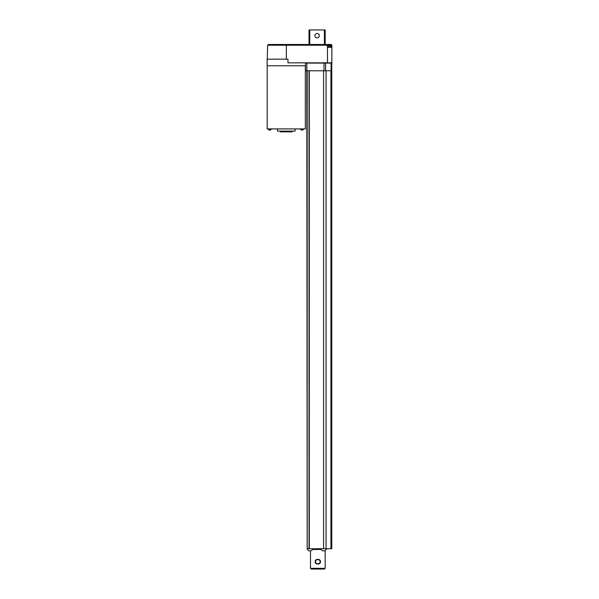 <?xml version="1.0" encoding="UTF-8"?>
<svg xmlns="http://www.w3.org/2000/svg" width="599" height="599" viewBox="0 0 599 599"><rect width="100%" height="100%" fill="white"/><g stroke="black" fill="none" stroke-linecap="round" stroke-linejoin="round"><path stroke-width="0.9" d="M331.771 62.843L331.771 548.751L326.425 548.751A2.883 2.8 90 0 0 326.425 548.714L322.037 548.714A1.445 1.43 -90 0 0 322.06 548.751L310.589 548.751A1.205 1.198 -90 0 0 310.619 548.714L307.16 548.714A2.935 2.935 0 0 0 309.309 550.833L309.309 550.833M324.261 550.833L324.261 550.833A2.928 2.928 0 0 1 323.774 550.908L323.774 550.908A2.928 2.928 0 0 0 324.261 550.833M323.408 550.908A2.928 2.928 0 0 1 322.913 550.833L322.913 550.833A2.928 2.928 0 0 0 323.408 550.908L323.408 550.908M312.431 548.751L311.742 548.751L312.431 548.751M326.073 548.714L326.073 70.772L326.073 548.714L322.037 548.714M321.042 549.448L312.551 549.448M310.679 550.833L310.679 550.833A2.928 2.928 0 0 1 310.192 550.908L310.192 550.908A2.928 2.928 0 0 0 312.843 548.751M309.825 550.908A2.928 2.928 0 0 1 309.331 550.833A2.928 2.928 0 0 0 309.825 550.908L309.825 550.908M307.175 548.751L306.815 70.772M309.017 70.772L309.017 548.714M326.425 548.751A2.935 2.935 0 0 1 325.167 550.459L325.167 568.316L310.484 568.316L310.484 550.87M320.031 561.705C320.45 558.882 315.037 559.077 315.621 561.705C315.037 564.34 320.45 564.535 320.031 561.705L320.375 561.705C321.019 558.455 314.438 558.687 315.276 561.705C314.438 564.73 321.019 564.962 320.375 561.705L320.338 562.161M325.167 568.316L324.433 569.05L311.218 569.05L310.484 568.316M305.453 65.778L267.132 65.778L267.132 59.166L287.969 59.166L287.969 62.843L331.868 62.843L331.868 47.426L327.466 47.426L327.466 62.843M305.453 63.097L331.696 63.097L331.696 70.772L305.453 70.772L305.453 62.843M327.361 45.217L286.352 45.217L286.352 44.483L326.627 44.483L327.361 45.217L327.466 47.426M325.422 44.483L331.135 44.483L331.868 45.217L331.868 47.426M305.34 65.778L305.34 128.912L267.169 128.912L267.169 65.778M286.352 59.166L286.352 45.217L267.618 45.217L267.266 59.166M286.352 44.483L268.367 44.483L267.618 45.217M329.637 44.91L329.637 44.91A5.87 5.87 0 0 1 331.172 45.569A0.884 0.884 0 0 1 331.591 46.325L327.361 46.325M331.172 45.569L327.361 45.569M309.75 44.483L309.75 29.95L309.017 29.95L309.017 44.483M309.75 29.95L324.433 29.95L324.433 44.483M319.289 35.678A2.201 2.201 0 0 1 315.987 37.587A2.201 2.201 0 0 1 315.987 33.769A2.201 2.201 0 0 1 319.289 35.678M325.167 44.483L325.167 29.95L324.433 29.95M271.572 128.912L267.903 128.912M295.067 128.912L295.067 131.121L277.449 131.121L277.449 128.912M303.873 128.912L300.204 128.912M329.592 44.91A5.863 5.863 0 0 0 328.484 44.73L327.728 44.73A5.863 5.863 0 0 0 327.219 44.783M327.728 44.91L328.484 44.91M292.132 131.121L292.132 131.855L280.384 131.855L280.384 131.121M269.191 130.028L269.191 130.028A2.351 2.351 0 0 1 268.427 129.691L271.048 129.691A2.351 2.351 0 0 1 270.276 130.028L270.254 130.028A2.344 2.344 0 0 1 269.909 130.08L269.909 130.028M268.427 129.691L271.048 129.691M301.499 130.028L301.499 130.028A2.351 2.351 0 0 1 300.728 129.691L303.356 129.691A2.351 2.351 0 0 1 302.585 130.028L302.555 130.028A2.344 2.344 0 0 1 302.218 130.08L302.218 130.028M300.728 129.691L303.356 129.691M320.869 549.096L312.723 549.096M330.94 70.772L330.94 548.751M309.286 70.772L309.286 548.714M323.595 70.772L323.595 548.714M331.112 63.097L331.112 70.772M325.609 63.097L325.609 70.772M324.007 63.097L324.007 70.772M306.853 63.097L306.853 70.772M330.611 44.483L330.611 45.269M320.757 548.751A2.935 2.935 0 0 0 322.891 550.833M324.291 550.833A2.935 2.935 0 0 0 326.433 548.714M307.182 548.714L307.182 70.772M331.696 63.097L331.696 70.772M331.591 46.325L331.591 47.426"/></g></svg>
